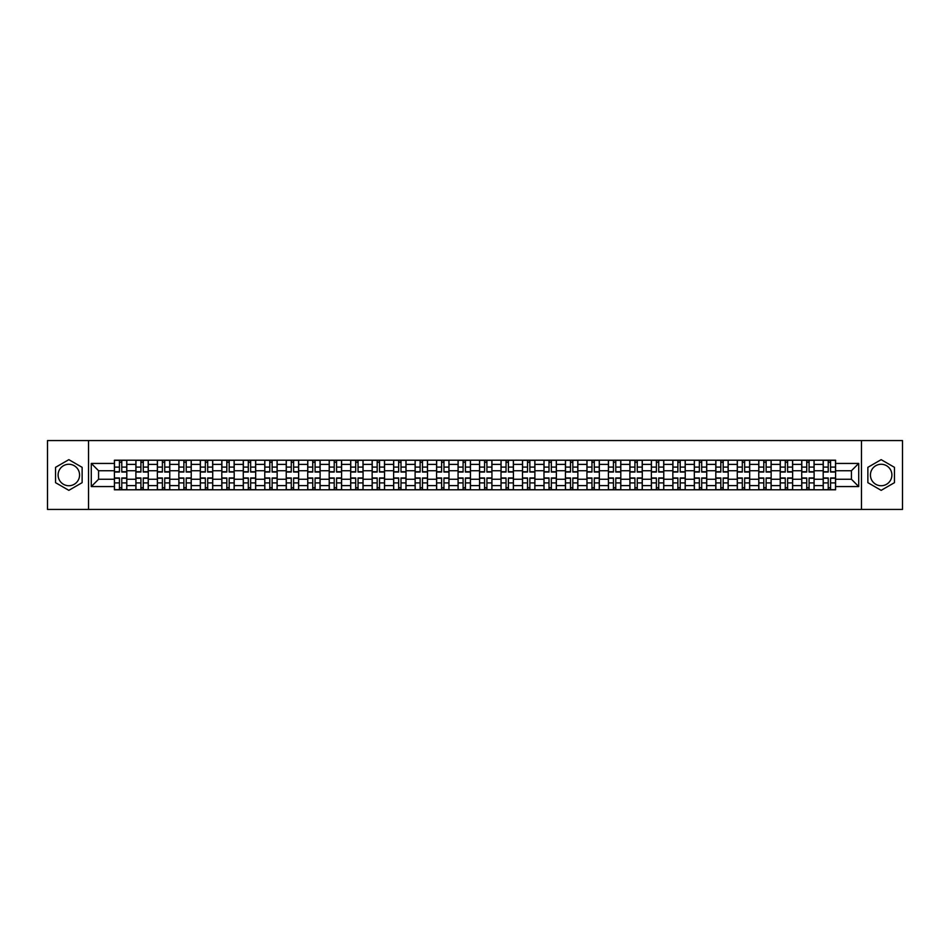 <?xml version="1.0" encoding="UTF-8"?>
<svg xmlns="http://www.w3.org/2000/svg" width="950" height="950" viewBox="0 0 950 950"><rect width="100%" height="100%" fill="white"/><g stroke="black" fill="none" stroke-linecap="round" stroke-linejoin="round"><path stroke-width="1.43" d="M68.839 485.735A10.735 10.735 0 0 1 58.104 475A10.735 10.735 0 0 1 68.839 464.265A10.735 10.735 0 0 1 79.574 475A10.735 10.735 0 0 1 68.839 485.735M881.161 485.735A10.735 10.735 0 0 1 870.426 475A10.735 10.735 0 0 1 881.161 464.265A10.735 10.735 0 0 1 891.896 475A10.735 10.735 0 0 1 881.161 485.735M861.472 509.426L902.5 509.426L902.5 440.574L47.5 440.574L47.5 509.426L861.472 509.426L861.472 440.574M135.886 489.796L135.886 464.396L126.801 464.396L126.801 489.796M126.801 464.396L126.801 460.204M135.886 464.396L135.886 460.204M148.283 460.204L148.283 489.796M157.368 489.796L157.368 460.204M169.765 460.204L169.765 489.796M178.849 489.796L178.849 460.204M191.235 460.204L191.235 489.796M200.331 489.796L200.331 460.204M212.717 460.204L212.717 489.796M221.801 489.796L221.801 460.204M234.199 460.204L234.199 489.796M243.283 489.796L243.283 460.204M255.669 460.204L255.669 489.796M264.765 489.796L264.765 460.204M277.151 460.204L277.151 489.796M286.235 489.796L286.235 460.204M298.632 460.204L298.632 489.796M307.717 489.796L307.717 460.204M320.114 460.204L320.114 489.796M329.199 489.796L329.199 460.204M341.584 460.204L341.584 489.796M350.669 489.796L350.669 460.204M363.066 460.204L363.066 489.796M372.151 489.796L372.151 460.204M384.548 460.204L384.548 489.796M393.633 489.796L393.633 460.204M406.018 460.204L406.018 489.796M415.114 489.796L415.114 460.204M427.5 460.204L427.5 489.796M436.584 489.796L436.584 460.204M448.982 460.204L448.982 489.796M458.066 489.796L458.066 460.204M470.452 460.204L470.452 489.796M479.548 489.796L479.548 460.204M491.934 460.204L491.934 489.796M501.018 489.796L501.018 460.204M513.416 460.204L513.416 489.796M522.5 489.796L522.5 460.204M534.886 460.204L534.886 489.796M543.982 489.796L543.982 460.204M556.367 460.204L556.367 489.796M565.452 489.796L565.452 460.204M577.849 460.204L577.849 489.796M586.934 489.796L586.934 460.204M599.331 460.204L599.331 489.796M608.416 489.796L608.416 460.204M620.801 460.204L620.801 489.796M629.886 489.796L629.886 460.204M642.283 460.204L642.283 489.796M651.367 489.796L651.367 460.204M663.765 460.204L663.765 489.796M672.849 489.796L672.849 460.204M685.235 460.204L685.235 489.796M694.331 489.796L694.331 460.204M706.717 460.204L706.717 489.796M715.801 489.796L715.801 460.204M728.199 460.204L728.199 489.796M737.283 489.796L737.283 460.204M749.669 460.204L749.669 489.796M758.765 489.796L758.765 460.204M771.151 460.204L771.151 489.796M780.235 489.796L780.235 460.204M792.633 460.204L792.633 489.796M801.717 489.796L801.717 460.204M814.114 460.204L814.114 489.796M823.199 489.796L823.199 460.204M823.199 479.263L814.114 479.263M801.717 479.263L792.633 479.263M780.235 479.263L771.151 479.263M758.765 479.263L749.669 479.263M737.283 479.263L728.199 479.263M715.801 479.263L706.717 479.263M694.331 479.263L685.235 479.263M672.849 479.263L663.765 479.263M651.367 479.263L642.283 479.263M629.886 479.263L620.801 479.263M608.416 479.263L599.331 479.263M586.934 479.263L577.849 479.263M565.452 479.263L556.367 479.263M543.982 479.263L534.886 479.263M522.5 479.263L513.416 479.263M501.018 479.263L491.934 479.263M479.548 479.263L470.452 479.263M458.066 479.263L448.982 479.263M436.584 479.263L427.5 479.263M415.114 479.263L406.018 479.263M393.633 479.263L384.548 479.263M372.151 479.263L363.066 479.263M350.669 479.263L341.584 479.263M329.199 479.263L320.114 479.263M307.717 479.263L298.632 479.263M286.235 479.263L277.151 479.263M264.765 479.263L255.669 479.263M243.283 479.263L234.199 479.263M221.801 479.263L212.717 479.263M200.331 479.263L191.235 479.263M178.849 479.263L169.765 479.263M157.368 479.263L148.283 479.263M135.886 479.263L126.801 479.263M823.199 470.737L814.114 470.737M801.717 470.737L792.633 470.737M780.235 470.737L771.151 470.737M758.765 470.737L749.669 470.737M737.283 470.737L728.199 470.737M715.801 470.737L706.717 470.737M694.331 470.737L685.235 470.737M672.849 470.737L663.765 470.737M651.367 470.737L642.283 470.737M629.886 470.737L620.801 470.737M608.416 470.737L599.331 470.737M586.934 470.737L577.849 470.737M565.452 470.737L556.367 470.737M543.982 470.737L534.886 470.737M522.5 470.737L513.416 470.737M501.018 470.737L491.934 470.737M479.548 470.737L470.452 470.737M458.066 470.737L448.982 470.737M436.584 470.737L427.5 470.737M415.114 470.737L406.018 470.737M393.633 470.737L384.548 470.737M372.151 470.737L363.066 470.737M350.669 470.737L341.584 470.737M329.199 470.737L320.114 470.737M307.717 470.737L298.632 470.737M286.235 470.737L277.151 470.737M264.765 470.737L255.669 470.737M243.283 470.737L234.199 470.737M221.801 470.737L212.717 470.737M200.331 470.737L191.235 470.737M178.849 470.737L169.765 470.737M157.368 470.737L148.283 470.737M135.886 470.737L126.801 470.737M98.574 479.263L114.416 479.263L114.416 470.737L98.574 470.737L98.574 479.263L91.283 486.566L91.283 463.434L114.416 463.434L114.416 470.737M835.584 470.737L835.584 479.263L851.426 479.263L851.426 470.737L835.584 470.737L835.584 460.204L114.416 460.204L114.416 463.434M835.584 463.434L858.717 463.434L858.717 486.566L835.584 486.566L835.584 479.263M114.416 479.263L114.416 489.796L835.584 489.796L835.584 486.566M114.416 486.566L91.283 486.566M88.528 509.426L88.528 440.574M82.127 467.329L68.839 459.657L55.551 467.329L55.551 482.671L68.839 490.343L82.127 482.671L82.127 467.329M894.449 467.329L881.161 459.657L867.873 467.329L867.873 482.671L881.161 490.343L894.449 482.671L894.449 467.329M121.778 487.73L119.439 487.73M119.439 462.27L121.778 462.27M143.26 487.73L140.921 487.73M140.921 462.27L143.26 462.27M164.73 487.73L162.391 487.73M162.391 462.27L164.73 462.27M186.212 487.73L183.873 487.73M183.873 462.27L186.212 462.27M207.694 487.73L205.354 487.73M205.354 462.27L207.694 462.27M229.176 487.73L226.824 487.73M226.824 462.27L229.176 462.27M250.646 487.73L248.306 487.73M248.306 462.27L250.646 462.27M272.127 487.73L269.788 487.73M269.788 462.27L272.127 462.27M293.609 487.73L291.27 487.73M291.27 462.27L293.609 462.27M315.079 487.73L312.74 487.73M312.74 462.27L315.079 462.27M336.561 487.73L334.222 487.73M334.222 462.27L336.561 462.27M358.043 487.73L355.704 487.73M355.704 462.27L358.043 462.27M379.513 487.73L377.174 487.73M377.174 462.27L379.513 462.27M400.995 487.73L398.656 487.73M398.656 462.27L400.995 462.27M422.477 487.73L420.137 487.73M420.137 462.27L422.477 462.27M443.959 487.73L441.608 487.73M441.608 462.27L443.959 462.27M465.429 487.73L463.089 487.73M463.089 462.27L465.429 462.27M486.911 487.73L484.571 487.73M484.571 462.27L486.911 462.27M508.392 487.73L506.041 487.73M506.041 462.27L508.392 462.27M529.862 487.73L527.523 487.73M527.523 462.27L529.862 462.27M551.344 487.73L549.005 487.73M549.005 462.27L551.344 462.27M572.826 487.73L570.487 487.73M570.487 462.27L572.826 462.27M594.296 487.73L591.957 487.73M591.957 462.27L594.296 462.27M615.778 487.73L613.439 487.73M613.439 462.27L615.778 462.27M637.26 487.73L634.921 487.73M634.921 462.27L637.26 462.27M658.73 487.73L656.391 487.73M656.391 462.27L658.73 462.27M680.212 487.73L677.873 487.73M677.873 462.27L680.212 462.27M701.694 487.73L699.354 487.73M699.354 462.27L701.694 462.27M723.176 487.73L720.824 487.73M720.824 462.27L723.176 462.27M744.646 487.73L742.306 487.73M742.306 462.27L744.646 462.27M766.127 487.73L763.788 487.73M763.788 462.27L766.127 462.27M787.609 487.73L785.27 487.73M785.27 462.27L787.609 462.27M809.079 487.73L806.74 487.73M806.74 462.27L809.079 462.27M830.561 487.73L828.222 487.73M828.222 462.27L830.561 462.27M91.283 463.434L98.574 470.737M851.426 479.263L858.717 486.566M851.426 470.737L858.717 463.434M121.778 472.043L121.778 460.334L126.73 460.334L126.73 472.043L121.778 472.043M119.439 462.128L121.778 462.128M119.439 460.334L114.487 460.334L114.487 472.043L119.439 472.043L119.439 460.334L121.778 460.334M119.439 477.957L119.439 489.666L114.487 489.666L114.487 477.957L119.439 477.957M121.778 487.872L119.439 487.872M121.778 489.666L126.73 489.666L126.73 477.957L121.778 477.957L121.778 489.666L119.439 489.666M143.26 472.043L143.26 460.334L148.212 460.334L148.212 472.043L143.26 472.043M140.921 462.128L143.26 462.128M140.921 460.334L135.957 460.334L135.957 472.043L140.921 472.043L140.921 460.334L143.26 460.334M164.73 472.043L164.73 460.334L169.694 460.334L169.694 472.043L164.73 472.043M162.391 462.128L164.73 462.128M162.391 460.334L157.439 460.334L157.439 472.043L162.391 472.043L162.391 460.334L164.73 460.334M140.921 477.957L140.921 489.666L135.957 489.666L135.957 477.957L140.921 477.957M143.26 487.872L140.921 487.872M143.26 489.666L148.212 489.666L148.212 477.957L143.26 477.957L143.26 489.666L140.921 489.666M162.391 477.957L162.391 489.666L157.439 489.666L157.439 477.957L162.391 477.957M164.73 487.872L162.391 487.872M164.73 489.666L169.694 489.666L169.694 477.957L164.73 477.957L164.73 489.666L162.391 489.666M186.212 472.043L186.212 460.334L191.176 460.334L191.176 472.043L186.212 472.043M183.873 462.128L186.212 462.128M183.873 460.334L178.921 460.334L178.921 472.043L183.873 472.043L183.873 460.334L186.212 460.334M207.694 472.043L207.694 460.334L212.646 460.334L212.646 472.043L207.694 472.043M205.354 462.128L207.694 462.128M205.354 460.334L200.391 460.334L200.391 472.043L205.354 472.043L205.354 460.334L207.694 460.334M229.176 472.043L229.176 460.334L234.127 460.334L234.127 472.043L229.176 472.043M226.824 462.128L229.176 462.128M226.824 460.334L221.873 460.334L221.873 472.043L226.824 472.043L226.824 460.334L229.176 460.334M183.873 477.957L183.873 489.666L178.921 489.666L178.921 477.957L183.873 477.957M186.212 487.872L183.873 487.872M186.212 489.666L191.176 489.666L191.176 477.957L186.212 477.957L186.212 489.666L183.873 489.666M205.354 477.957L205.354 489.666L200.391 489.666L200.391 477.957L205.354 477.957M207.694 487.872L205.354 487.872M207.694 489.666L212.646 489.666L212.646 477.957L207.694 477.957L207.694 489.666L205.354 489.666M226.824 477.957L226.824 489.666L221.873 489.666L221.873 477.957L226.824 477.957M229.176 487.872L226.824 487.872M229.176 489.666L234.127 489.666L234.127 477.957L229.176 477.957L229.176 489.666L226.824 489.666M250.646 472.043L250.646 460.334L255.609 460.334L255.609 472.043L250.646 472.043M248.306 462.128L250.646 462.128M248.306 460.334L243.354 460.334L243.354 472.043L248.306 472.043L248.306 460.334L250.646 460.334M248.306 477.957L248.306 489.666L243.354 489.666L243.354 477.957L248.306 477.957M250.646 487.872L248.306 487.872M250.646 489.666L255.609 489.666L255.609 477.957L250.646 477.957L250.646 489.666L248.306 489.666M272.127 472.043L272.127 460.334L277.079 460.334L277.079 472.043L272.127 472.043M269.788 462.128L272.127 462.128M269.788 460.334L264.824 460.334L264.824 472.043L269.788 472.043L269.788 460.334L272.127 460.334M269.788 477.957L269.788 489.666L264.824 489.666L264.824 477.957L269.788 477.957M272.127 487.872L269.788 487.872M272.127 489.666L277.079 489.666L277.079 477.957L272.127 477.957L272.127 489.666L269.788 489.666M293.609 472.043L293.609 460.334L298.561 460.334L298.561 472.043L293.609 472.043M291.27 462.128L293.609 462.128M291.27 460.334L286.306 460.334L286.306 472.043L291.27 472.043L291.27 460.334L293.609 460.334M291.27 477.957L291.27 489.666L286.306 489.666L286.306 477.957L291.27 477.957M293.609 487.872L291.27 487.872M293.609 489.666L298.561 489.666L298.561 477.957L293.609 477.957L293.609 489.666L291.27 489.666M315.079 472.043L315.079 460.334L320.043 460.334L320.043 472.043L315.079 472.043M312.74 462.128L315.079 462.128M312.74 460.334L307.788 460.334L307.788 472.043L312.74 472.043L312.74 460.334L315.079 460.334M312.74 477.957L312.74 489.666L307.788 489.666L307.788 477.957L312.74 477.957M315.079 487.872L312.74 487.872M315.079 489.666L320.043 489.666L320.043 477.957L315.079 477.957L315.079 489.666L312.74 489.666M336.561 472.043L336.561 460.334L341.513 460.334L341.513 472.043L336.561 472.043M334.222 462.128L336.561 462.128M334.222 460.334L329.27 460.334L329.27 472.043L334.222 472.043L334.222 460.334L336.561 460.334M358.043 472.043L358.043 460.334L362.995 460.334L362.995 472.043L358.043 472.043M355.704 462.128L358.043 462.128M355.704 460.334L350.74 460.334L350.74 472.043L355.704 472.043L355.704 460.334L358.043 460.334M379.513 472.043L379.513 460.334L384.477 460.334L384.477 472.043L379.513 472.043M377.174 462.128L379.513 462.128M377.174 460.334L372.222 460.334L372.222 472.043L377.174 472.043L377.174 460.334L379.513 460.334M400.995 472.043L400.995 460.334L405.959 460.334L405.959 472.043L400.995 472.043M398.656 462.128L400.995 462.128M398.656 460.334L393.704 460.334L393.704 472.043L398.656 472.043L398.656 460.334L400.995 460.334M422.477 472.043L422.477 460.334L427.429 460.334L427.429 472.043L422.477 472.043M420.137 462.128L422.477 462.128M420.137 460.334L415.174 460.334L415.174 472.043L420.137 472.043L420.137 460.334L422.477 460.334M443.959 472.043L443.959 460.334L448.911 460.334L448.911 472.043L443.959 472.043M441.608 462.128L443.959 462.128M441.608 460.334L436.656 460.334L436.656 472.043L441.608 472.043L441.608 460.334L443.959 460.334M334.222 477.957L334.222 489.666L329.27 489.666L329.27 477.957L334.222 477.957M336.561 487.872L334.222 487.872M336.561 489.666L341.513 489.666L341.513 477.957L336.561 477.957L336.561 489.666L334.222 489.666M355.704 477.957L355.704 489.666L350.74 489.666L350.74 477.957L355.704 477.957M358.043 487.872L355.704 487.872M358.043 489.666L362.995 489.666L362.995 477.957L358.043 477.957L358.043 489.666L355.704 489.666M377.174 477.957L377.174 489.666L372.222 489.666L372.222 477.957L377.174 477.957M379.513 487.872L377.174 487.872M379.513 489.666L384.477 489.666L384.477 477.957L379.513 477.957L379.513 489.666L377.174 489.666M398.656 477.957L398.656 489.666L393.704 489.666L393.704 477.957L398.656 477.957M400.995 487.872L398.656 487.872M400.995 489.666L405.959 489.666L405.959 477.957L400.995 477.957L400.995 489.666L398.656 489.666M420.137 477.957L420.137 489.666L415.174 489.666L415.174 477.957L420.137 477.957M422.477 487.872L420.137 487.872M422.477 489.666L427.429 489.666L427.429 477.957L422.477 477.957L422.477 489.666L420.137 489.666M441.608 477.957L441.608 489.666L436.656 489.666L436.656 477.957L441.608 477.957M443.959 487.872L441.608 487.872M443.959 489.666L448.911 489.666L448.911 477.957L443.959 477.957L443.959 489.666L441.608 489.666M465.429 472.043L465.429 460.334L470.392 460.334L470.392 472.043L465.429 472.043M463.089 462.128L465.429 462.128M463.089 460.334L458.137 460.334L458.137 472.043L463.089 472.043L463.089 460.334L465.429 460.334M463.089 477.957L463.089 489.666L458.137 489.666L458.137 477.957L463.089 477.957M465.429 487.872L463.089 487.872M465.429 489.666L470.392 489.666L470.392 477.957L465.429 477.957L465.429 489.666L463.089 489.666M486.911 472.043L486.911 460.334L491.863 460.334L491.863 472.043L486.911 472.043M484.571 462.128L486.911 462.128M484.571 460.334L479.608 460.334L479.608 472.043L484.571 472.043L484.571 460.334L486.911 460.334M484.571 477.957L484.571 489.666L479.608 489.666L479.608 477.957L484.571 477.957M486.911 487.872L484.571 487.872M486.911 489.666L491.863 489.666L491.863 477.957L486.911 477.957L486.911 489.666L484.571 489.666M508.392 472.043L508.392 460.334L513.344 460.334L513.344 472.043L508.392 472.043M506.041 462.128L508.392 462.128M506.041 460.334L501.089 460.334L501.089 472.043L506.041 472.043L506.041 460.334L508.392 460.334M506.041 477.957L506.041 489.666L501.089 489.666L501.089 477.957L506.041 477.957M508.392 487.872L506.041 487.872M508.392 489.666L513.344 489.666L513.344 477.957L508.392 477.957L508.392 489.666L506.041 489.666M529.862 472.043L529.862 460.334L534.826 460.334L534.826 472.043L529.862 472.043M527.523 462.128L529.862 462.128M527.523 460.334L522.571 460.334L522.571 472.043L527.523 472.043L527.523 460.334L529.862 460.334M527.523 477.957L527.523 489.666L522.571 489.666L522.571 477.957L527.523 477.957M529.862 487.872L527.523 487.872M529.862 489.666L534.826 489.666L534.826 477.957L529.862 477.957L529.862 489.666L527.523 489.666M551.344 472.043L551.344 460.334L556.296 460.334L556.296 472.043L551.344 472.043M549.005 462.128L551.344 462.128M549.005 460.334L544.041 460.334L544.041 472.043L549.005 472.043L549.005 460.334L551.344 460.334M549.005 477.957L549.005 489.666L544.041 489.666L544.041 477.957L549.005 477.957M551.344 487.872L549.005 487.872M551.344 489.666L556.296 489.666L556.296 477.957L551.344 477.957L551.344 489.666L549.005 489.666M572.826 472.043L572.826 460.334L577.778 460.334L577.778 472.043L572.826 472.043M570.487 462.128L572.826 462.128M570.487 460.334L565.523 460.334L565.523 472.043L570.487 472.043L570.487 460.334L572.826 460.334M570.487 477.957L570.487 489.666L565.523 489.666L565.523 477.957L570.487 477.957M572.826 487.872L570.487 487.872M572.826 489.666L577.778 489.666L577.778 477.957L572.826 477.957L572.826 489.666L570.487 489.666M594.296 472.043L594.296 460.334L599.26 460.334L599.26 472.043L594.296 472.043M591.957 462.128L594.296 462.128M591.957 460.334L587.005 460.334L587.005 472.043L591.957 472.043L591.957 460.334L594.296 460.334M591.957 477.957L591.957 489.666L587.005 489.666L587.005 477.957L591.957 477.957M594.296 487.872L591.957 487.872M594.296 489.666L599.26 489.666L599.26 477.957L594.296 477.957L594.296 489.666L591.957 489.666M615.778 472.043L615.778 460.334L620.73 460.334L620.73 472.043L615.778 472.043M613.439 462.128L615.778 462.128M613.439 460.334L608.487 460.334L608.487 472.043L613.439 472.043L613.439 460.334L615.778 460.334M613.439 477.957L613.439 489.666L608.487 489.666L608.487 477.957L613.439 477.957M615.778 487.872L613.439 487.872M615.778 489.666L620.73 489.666L620.73 477.957L615.778 477.957L615.778 489.666L613.439 489.666M637.26 472.043L637.26 460.334L642.212 460.334L642.212 472.043L637.26 472.043M634.921 462.128L637.26 462.128M634.921 460.334L629.957 460.334L629.957 472.043L634.921 472.043L634.921 460.334L637.26 460.334M634.921 477.957L634.921 489.666L629.957 489.666L629.957 477.957L634.921 477.957M637.26 487.872L634.921 487.872M637.26 489.666L642.212 489.666L642.212 477.957L637.26 477.957L637.26 489.666L634.921 489.666M658.73 472.043L658.73 460.334L663.694 460.334L663.694 472.043L658.73 472.043M656.391 462.128L658.73 462.128M656.391 460.334L651.439 460.334L651.439 472.043L656.391 472.043L656.391 460.334L658.73 460.334M656.391 477.957L656.391 489.666L651.439 489.666L651.439 477.957L656.391 477.957M658.73 487.872L656.391 487.872M658.73 489.666L663.694 489.666L663.694 477.957L658.73 477.957L658.73 489.666L656.391 489.666M680.212 472.043L680.212 460.334L685.176 460.334L685.176 472.043L680.212 472.043M677.873 462.128L680.212 462.128M677.873 460.334L672.921 460.334L672.921 472.043L677.873 472.043L677.873 460.334L680.212 460.334M677.873 477.957L677.873 489.666L672.921 489.666L672.921 477.957L677.873 477.957M680.212 487.872L677.873 487.872M680.212 489.666L685.176 489.666L685.176 477.957L680.212 477.957L680.212 489.666L677.873 489.666M701.694 472.043L701.694 460.334L706.646 460.334L706.646 472.043L701.694 472.043M699.354 462.128L701.694 462.128M699.354 460.334L694.391 460.334L694.391 472.043L699.354 472.043L699.354 460.334L701.694 460.334M699.354 477.957L699.354 489.666L694.391 489.666L694.391 477.957L699.354 477.957M701.694 487.872L699.354 487.872M701.694 489.666L706.646 489.666L706.646 477.957L701.694 477.957L701.694 489.666L699.354 489.666M723.176 472.043L723.176 460.334L728.127 460.334L728.127 472.043L723.176 472.043M720.824 462.128L723.176 462.128M720.824 460.334L715.873 460.334L715.873 472.043L720.824 472.043L720.824 460.334L723.176 460.334M720.824 477.957L720.824 489.666L715.873 489.666L715.873 477.957L720.824 477.957M723.176 487.872L720.824 487.872M723.176 489.666L728.127 489.666L728.127 477.957L723.176 477.957L723.176 489.666L720.824 489.666M744.646 472.043L744.646 460.334L749.609 460.334L749.609 472.043L744.646 472.043M742.306 462.128L744.646 462.128M742.306 460.334L737.354 460.334L737.354 472.043L742.306 472.043L742.306 460.334L744.646 460.334M742.306 477.957L742.306 489.666L737.354 489.666L737.354 477.957L742.306 477.957M744.646 487.872L742.306 487.872M744.646 489.666L749.609 489.666L749.609 477.957L744.646 477.957L744.646 489.666L742.306 489.666M766.127 472.043L766.127 460.334L771.079 460.334L771.079 472.043L766.127 472.043M763.788 462.128L766.127 462.128M763.788 460.334L758.824 460.334L758.824 472.043L763.788 472.043L763.788 460.334L766.127 460.334M763.788 477.957L763.788 489.666L758.824 489.666L758.824 477.957L763.788 477.957M766.127 487.872L763.788 487.872M766.127 489.666L771.079 489.666L771.079 477.957L766.127 477.957L766.127 489.666L763.788 489.666M787.609 472.043L787.609 460.334L792.561 460.334L792.561 472.043L787.609 472.043M785.27 462.128L787.609 462.128M785.27 460.334L780.306 460.334L780.306 472.043L785.27 472.043L785.27 460.334L787.609 460.334M785.27 477.957L785.27 489.666L780.306 489.666L780.306 477.957L785.27 477.957M787.609 487.872L785.27 487.872M787.609 489.666L792.561 489.666L792.561 477.957L787.609 477.957L787.609 489.666L785.27 489.666M809.079 472.043L809.079 460.334L814.043 460.334L814.043 472.043L809.079 472.043M806.74 462.128L809.079 462.128M806.74 460.334L801.788 460.334L801.788 472.043L806.74 472.043L806.74 460.334L809.079 460.334M806.74 477.957L806.74 489.666L801.788 489.666L801.788 477.957L806.74 477.957M809.079 487.872L806.74 487.872M809.079 489.666L814.043 489.666L814.043 477.957L809.079 477.957L809.079 489.666L806.74 489.666M830.561 472.043L830.561 460.334L835.513 460.334L835.513 472.043L830.561 472.043M828.222 462.128L830.561 462.128M828.222 460.334L823.27 460.334L823.27 472.043L828.222 472.043L828.222 460.334L830.561 460.334M828.222 477.957L828.222 489.666L823.27 489.666L823.27 477.957L828.222 477.957M830.561 487.872L828.222 487.872M830.561 489.666L835.513 489.666L835.513 477.957L830.561 477.957L830.561 489.666L828.222 489.666M801.717 464.396L792.633 464.396M780.235 464.396L771.151 464.396M758.765 464.396L749.669 464.396M737.283 464.396L728.199 464.396M715.801 464.396L706.717 464.396M694.331 464.396L685.235 464.396M672.849 464.396L663.765 464.396M651.367 464.396L642.283 464.396M629.886 464.396L620.801 464.396M608.416 464.396L599.331 464.396M586.934 464.396L577.849 464.396M565.452 464.396L556.367 464.396M543.982 464.396L534.886 464.396M522.5 464.396L513.416 464.396M501.018 464.396L491.934 464.396M479.548 464.396L470.452 464.396M458.066 464.396L448.982 464.396M436.584 464.396L427.5 464.396M415.114 464.396L406.018 464.396M393.633 464.396L384.548 464.396M372.151 464.396L363.066 464.396M350.669 464.396L341.584 464.396M329.199 464.396L320.114 464.396M307.717 464.396L298.632 464.396M286.235 464.396L277.151 464.396M264.765 464.396L255.669 464.396M243.283 464.396L234.199 464.396M221.801 464.396L212.717 464.396M200.331 464.396L191.235 464.396M178.849 464.396L169.765 464.396M157.368 464.396L148.283 464.396M823.199 464.396L814.114 464.396M801.717 485.604L792.633 485.604M780.235 485.604L771.151 485.604M758.765 485.604L749.669 485.604M737.283 485.604L728.199 485.604M715.801 485.604L706.717 485.604M694.331 485.604L685.235 485.604M672.849 485.604L663.765 485.604M651.367 485.604L642.283 485.604M629.886 485.604L620.801 485.604M608.416 485.604L599.331 485.604M586.934 485.604L577.849 485.604M565.452 485.604L556.367 485.604M543.982 485.604L534.886 485.604M522.5 485.604L513.416 485.604M501.018 485.604L491.934 485.604M479.548 485.604L470.452 485.604M458.066 485.604L448.982 485.604M436.584 485.604L427.5 485.604M415.114 485.604L406.018 485.604M393.633 485.604L384.548 485.604M372.151 485.604L363.066 485.604M350.669 485.604L341.584 485.604M329.199 485.604L320.114 485.604M307.717 485.604L298.632 485.604M286.235 485.604L277.151 485.604M264.765 485.604L255.669 485.604M243.283 485.604L234.199 485.604M221.801 485.604L212.717 485.604M200.331 485.604L191.235 485.604M178.849 485.604L169.765 485.604M157.368 485.604L148.283 485.604M135.886 485.604L126.801 485.604M823.199 485.604L814.114 485.604M121.778 471.746L126.73 471.746M121.778 467.103L126.73 467.103M114.487 471.746L119.439 471.746M114.487 467.103L119.439 467.103M119.439 478.254L114.487 478.254M119.439 482.897L114.487 482.897M126.73 478.254L121.778 478.254M126.73 482.897L121.778 482.897M143.26 471.746L148.212 471.746M143.26 467.103L148.212 467.103M135.957 471.746L140.921 471.746M135.957 467.103L140.921 467.103M164.73 471.746L169.694 471.746M164.73 467.103L169.694 467.103M157.439 471.746L162.391 471.746M157.439 467.103L162.391 467.103M140.921 478.254L135.957 478.254M140.921 482.897L135.957 482.897M148.212 478.254L143.26 478.254M148.212 482.897L143.26 482.897M162.391 478.254L157.439 478.254M162.391 482.897L157.439 482.897M169.694 478.254L164.73 478.254M169.694 482.897L164.73 482.897M186.212 471.746L191.176 471.746M186.212 467.103L191.176 467.103M178.921 471.746L183.873 471.746M178.921 467.103L183.873 467.103M207.694 471.746L212.646 471.746M207.694 467.103L212.646 467.103M200.391 471.746L205.354 471.746M200.391 467.103L205.354 467.103M229.176 471.746L234.127 471.746M229.176 467.103L234.127 467.103M221.873 471.746L226.824 471.746M221.873 467.103L226.824 467.103M183.873 478.254L178.921 478.254M183.873 482.897L178.921 482.897M191.176 478.254L186.212 478.254M191.176 482.897L186.212 482.897M205.354 478.254L200.391 478.254M205.354 482.897L200.391 482.897M212.646 478.254L207.694 478.254M212.646 482.897L207.694 482.897M226.824 478.254L221.873 478.254M226.824 482.897L221.873 482.897M234.127 478.254L229.176 478.254M234.127 482.897L229.176 482.897M250.646 471.746L255.609 471.746M250.646 467.103L255.609 467.103M243.354 471.746L248.306 471.746M243.354 467.103L248.306 467.103M248.306 478.254L243.354 478.254M248.306 482.897L243.354 482.897M255.609 478.254L250.646 478.254M255.609 482.897L250.646 482.897M272.127 471.746L277.079 471.746M272.127 467.103L277.079 467.103M264.824 471.746L269.788 471.746M264.824 467.103L269.788 467.103M269.788 478.254L264.824 478.254M269.788 482.897L264.824 482.897M277.079 478.254L272.127 478.254M277.079 482.897L272.127 482.897M293.609 471.746L298.561 471.746M293.609 467.103L298.561 467.103M286.306 471.746L291.27 471.746M286.306 467.103L291.27 467.103M291.27 478.254L286.306 478.254M291.27 482.897L286.306 482.897M298.561 478.254L293.609 478.254M298.561 482.897L293.609 482.897M315.079 471.746L320.043 471.746M315.079 467.103L320.043 467.103M307.788 471.746L312.74 471.746M307.788 467.103L312.74 467.103M312.74 478.254L307.788 478.254M312.74 482.897L307.788 482.897M320.043 478.254L315.079 478.254M320.043 482.897L315.079 482.897M336.561 471.746L341.513 471.746M336.561 467.103L341.513 467.103M329.27 471.746L334.222 471.746M329.27 467.103L334.222 467.103M358.043 471.746L362.995 471.746M358.043 467.103L362.995 467.103M350.74 471.746L355.704 471.746M350.74 467.103L355.704 467.103M379.513 471.746L384.477 471.746M379.513 467.103L384.477 467.103M372.222 471.746L377.174 471.746M372.222 467.103L377.174 467.103M400.995 471.746L405.959 471.746M400.995 467.103L405.959 467.103M393.704 471.746L398.656 471.746M393.704 467.103L398.656 467.103M422.477 471.746L427.429 471.746M422.477 467.103L427.429 467.103M415.174 471.746L420.137 471.746M415.174 467.103L420.137 467.103M443.959 471.746L448.911 471.746M443.959 467.103L448.911 467.103M436.656 471.746L441.608 471.746M436.656 467.103L441.608 467.103M334.222 478.254L329.27 478.254M334.222 482.897L329.27 482.897M341.513 478.254L336.561 478.254M341.513 482.897L336.561 482.897M355.704 478.254L350.74 478.254M355.704 482.897L350.74 482.897M362.995 478.254L358.043 478.254M362.995 482.897L358.043 482.897M377.174 478.254L372.222 478.254M377.174 482.897L372.222 482.897M384.477 478.254L379.513 478.254M384.477 482.897L379.513 482.897M398.656 478.254L393.704 478.254M398.656 482.897L393.704 482.897M405.959 478.254L400.995 478.254M405.959 482.897L400.995 482.897M420.137 478.254L415.174 478.254M420.137 482.897L415.174 482.897M427.429 478.254L422.477 478.254M427.429 482.897L422.477 482.897M441.608 478.254L436.656 478.254M441.608 482.897L436.656 482.897M448.911 478.254L443.959 478.254M448.911 482.897L443.959 482.897M465.429 471.746L470.392 471.746M465.429 467.103L470.392 467.103M458.137 471.746L463.089 471.746M458.137 467.103L463.089 467.103M463.089 478.254L458.137 478.254M463.089 482.897L458.137 482.897M470.392 478.254L465.429 478.254M470.392 482.897L465.429 482.897M486.911 471.746L491.863 471.746M486.911 467.103L491.863 467.103M479.608 471.746L484.571 471.746M479.608 467.103L484.571 467.103M484.571 478.254L479.608 478.254M484.571 482.897L479.608 482.897M491.863 478.254L486.911 478.254M491.863 482.897L486.911 482.897M508.392 471.746L513.344 471.746M508.392 467.103L513.344 467.103M501.089 471.746L506.041 471.746M501.089 467.103L506.041 467.103M506.041 478.254L501.089 478.254M506.041 482.897L501.089 482.897M513.344 478.254L508.392 478.254M513.344 482.897L508.392 482.897M529.862 471.746L534.826 471.746M529.862 467.103L534.826 467.103M522.571 471.746L527.523 471.746M522.571 467.103L527.523 467.103M527.523 478.254L522.571 478.254M527.523 482.897L522.571 482.897M534.826 478.254L529.862 478.254M534.826 482.897L529.862 482.897M551.344 471.746L556.296 471.746M551.344 467.103L556.296 467.103M544.041 471.746L549.005 471.746M544.041 467.103L549.005 467.103M549.005 478.254L544.041 478.254M549.005 482.897L544.041 482.897M556.296 478.254L551.344 478.254M556.296 482.897L551.344 482.897M572.826 471.746L577.778 471.746M572.826 467.103L577.778 467.103M565.523 471.746L570.487 471.746M565.523 467.103L570.487 467.103M570.487 478.254L565.523 478.254M570.487 482.897L565.523 482.897M577.778 478.254L572.826 478.254M577.778 482.897L572.826 482.897M594.296 471.746L599.26 471.746M594.296 467.103L599.26 467.103M587.005 471.746L591.957 471.746M587.005 467.103L591.957 467.103M591.957 478.254L587.005 478.254M591.957 482.897L587.005 482.897M599.26 478.254L594.296 478.254M599.26 482.897L594.296 482.897M615.778 471.746L620.73 471.746M615.778 467.103L620.73 467.103M608.487 471.746L613.439 471.746M608.487 467.103L613.439 467.103M613.439 478.254L608.487 478.254M613.439 482.897L608.487 482.897M620.73 478.254L615.778 478.254M620.73 482.897L615.778 482.897M637.26 471.746L642.212 471.746M637.26 467.103L642.212 467.103M629.957 471.746L634.921 471.746M629.957 467.103L634.921 467.103M634.921 478.254L629.957 478.254M634.921 482.897L629.957 482.897M642.212 478.254L637.26 478.254M642.212 482.897L637.26 482.897M658.73 471.746L663.694 471.746M658.73 467.103L663.694 467.103M651.439 471.746L656.391 471.746M651.439 467.103L656.391 467.103M656.391 478.254L651.439 478.254M656.391 482.897L651.439 482.897M663.694 478.254L658.73 478.254M663.694 482.897L658.73 482.897M680.212 471.746L685.176 471.746M680.212 467.103L685.176 467.103M672.921 471.746L677.873 471.746M672.921 467.103L677.873 467.103M677.873 478.254L672.921 478.254M677.873 482.897L672.921 482.897M685.176 478.254L680.212 478.254M685.176 482.897L680.212 482.897M701.694 471.746L706.646 471.746M701.694 467.103L706.646 467.103M694.391 471.746L699.354 471.746M694.391 467.103L699.354 467.103M699.354 478.254L694.391 478.254M699.354 482.897L694.391 482.897M706.646 478.254L701.694 478.254M706.646 482.897L701.694 482.897M723.176 471.746L728.127 471.746M723.176 467.103L728.127 467.103M715.873 471.746L720.824 471.746M715.873 467.103L720.824 467.103M720.824 478.254L715.873 478.254M720.824 482.897L715.873 482.897M728.127 478.254L723.176 478.254M728.127 482.897L723.176 482.897M744.646 471.746L749.609 471.746M744.646 467.103L749.609 467.103M737.354 471.746L742.306 471.746M737.354 467.103L742.306 467.103M742.306 478.254L737.354 478.254M742.306 482.897L737.354 482.897M749.609 478.254L744.646 478.254M749.609 482.897L744.646 482.897M766.127 471.746L771.079 471.746M766.127 467.103L771.079 467.103M758.824 471.746L763.788 471.746M758.824 467.103L763.788 467.103M763.788 478.254L758.824 478.254M763.788 482.897L758.824 482.897M771.079 478.254L766.127 478.254M771.079 482.897L766.127 482.897M787.609 471.746L792.561 471.746M787.609 467.103L792.561 467.103M780.306 471.746L785.27 471.746M780.306 467.103L785.27 467.103M785.27 478.254L780.306 478.254M785.27 482.897L780.306 482.897M792.561 478.254L787.609 478.254M792.561 482.897L787.609 482.897M809.079 471.746L814.043 471.746M809.079 467.103L814.043 467.103M801.788 471.746L806.74 471.746M801.788 467.103L806.74 467.103M806.74 478.254L801.788 478.254M806.74 482.897L801.788 482.897M814.043 478.254L809.079 478.254M814.043 482.897L809.079 482.897M830.561 471.746L835.513 471.746M830.561 467.103L835.513 467.103M823.27 471.746L828.222 471.746M823.27 467.103L828.222 467.103M828.222 478.254L823.27 478.254M828.222 482.897L823.27 482.897M835.513 478.254L830.561 478.254M835.513 482.897L830.561 482.897"/></g></svg>
